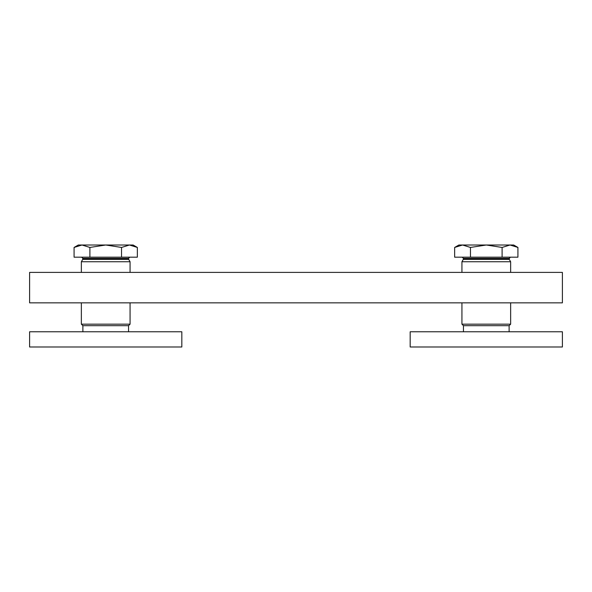 <?xml version="1.0" encoding="UTF-8"?>
<svg xmlns="http://www.w3.org/2000/svg" width="592" height="592" viewBox="0 0 592 592"><rect width="100%" height="100%" fill="white"/><g stroke="black" fill="none" stroke-linecap="round" stroke-linejoin="round"><path stroke-width="0.89" d="M29.6 272.401L29.6 302.852L562.4 302.852L562.4 272.401L29.6 272.401M509.12 331.772L509.12 325.681L510.644 324.164L461.93 324.164L461.93 302.852M509.12 325.681L463.455 325.681L461.93 324.164M510.644 272.401L510.644 261.745L461.93 261.745L461.93 272.401M470.462 247.449L462.559 245.007L486.284 245.007L470.462 247.449L470.462 257.18L454.649 257.18L454.649 247.449L462.559 245.007L458.881 245.007L454.649 247.449M510.015 245.007L513.686 245.007L517.926 247.449L510.015 245.007L502.105 247.449L486.284 245.007L510.015 245.007M502.105 247.449L502.105 257.18L517.926 257.18L517.926 247.449M502.105 257.18L470.462 257.18M128.545 331.772L128.545 325.681L130.07 324.164L81.356 324.164L81.356 302.852M128.545 325.681L82.88 325.681L81.356 324.164M130.07 272.401L130.07 261.745L81.356 261.745L81.356 272.401M89.895 247.449L81.985 245.007L105.716 245.007L89.895 247.449L89.895 257.18L74.074 257.18L74.074 247.449L81.985 245.007L78.314 245.007L74.074 247.449M129.441 245.007L133.119 245.007L137.351 247.449L129.441 245.007L121.538 247.449L105.716 245.007L129.441 245.007M121.538 247.449L121.538 257.18L137.351 257.18L137.351 247.449M121.538 257.18L89.895 257.18M29.6 346.993L181.825 346.993L181.825 331.772L29.6 331.772L29.6 346.993M410.175 346.993L562.4 346.993L562.4 331.772L410.175 331.772L410.175 346.993M466.511 258.401L509.12 258.401L510.341 257.18L509.12 258.785L463.455 258.785L463.455 258.401L466.511 258.401M463.455 258.785L463.292 259.392L509.283 259.392L509.12 258.785M82.88 258.785L128.545 258.785L128.708 259.392L82.717 259.392L82.88 258.401L128.545 258.401L129.766 257.18M510.644 324.164L510.644 302.852M463.455 331.772L463.455 325.681M463.455 258.401L462.234 257.18M463.292 259.392L461.93 261.745M509.283 259.392L510.644 261.745M130.07 324.164L130.07 302.852M82.88 331.772L82.88 325.681M82.88 258.401L81.659 257.18M128.545 258.785L128.545 258.401M82.717 259.392L81.356 261.745M128.708 259.392L130.07 261.745"/></g></svg>
